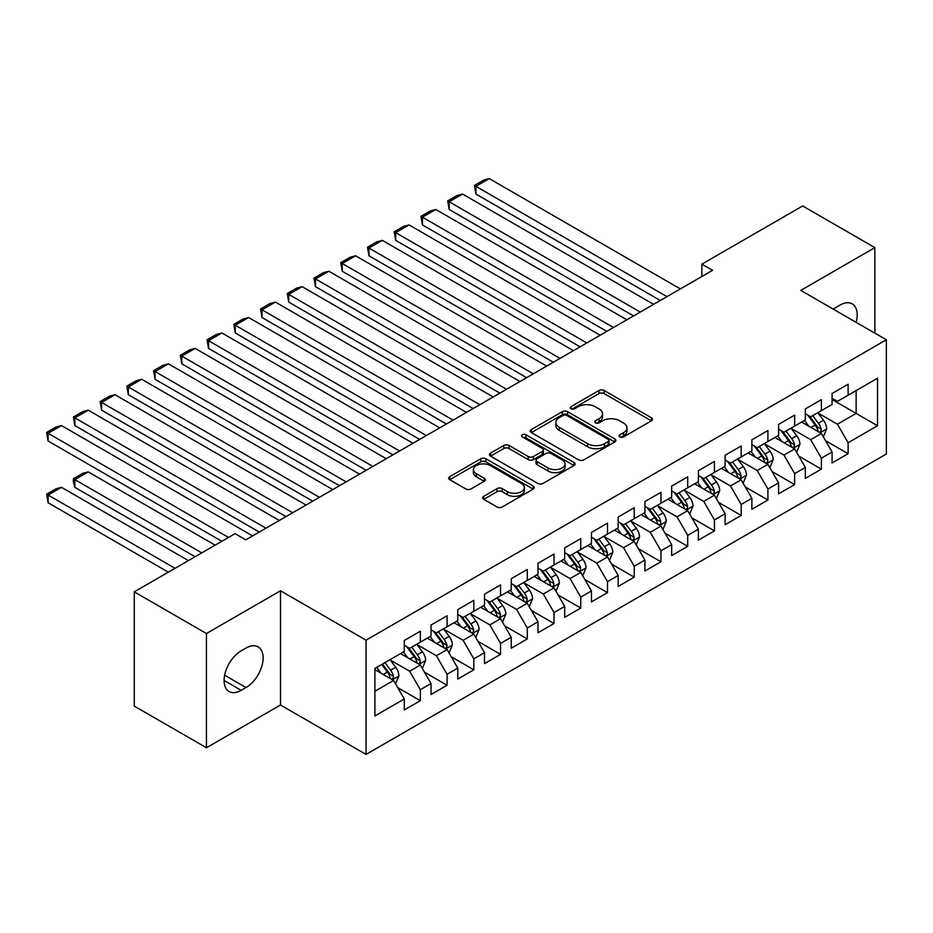 <?xml version="1.0" encoding="UTF-8"?>
<svg xmlns="http://www.w3.org/2000/svg" width="933" height="933" viewBox="0 0 933 933"><rect width="100%" height="100%" fill="white"/><g stroke="black" fill="none" stroke-linecap="round" stroke-linejoin="round"><path stroke-width="1.4" d="M619.862 436.924A2.601 1.504 0 0 0 623.536 436.924L651.421 420.83A3.709 2.146 0 0 0 652.505 419.314A3.709 2.146 0 0 0 651.421 417.797L604.187 390.519A3.709 2.146 0 0 0 598.939 390.519L571.054 406.625A2.601 1.504 0 0 0 570.296 407.674A2.601 1.504 0 0 0 571.054 408.736A2.601 1.504 0 0 0 574.728 408.736L578.332 406.66A11.872 6.858 0 0 1 595.137 406.66L599.068 408.934A11.872 6.858 0 0 1 602.543 413.774A11.872 6.858 0 0 1 599.068 418.625L595.464 420.713A2.601 1.504 0 0 0 594.694 421.774A2.601 1.504 0 0 0 595.464 422.836A2.601 1.504 0 0 0 599.138 422.836L602.741 420.748A11.872 6.858 0 0 1 619.535 420.748L623.477 423.022A11.872 6.858 0 0 1 626.953 427.874A11.872 6.858 0 0 1 623.477 432.714L619.862 434.801A2.601 1.504 0 0 0 619.104 435.863A2.601 1.504 0 0 0 619.862 436.924L619.862 434.801M483.726 496.274A3.709 2.146 0 0 0 482.641 497.79A3.709 2.146 0 0 0 483.726 499.307L496.986 506.957A3.709 2.146 0 0 0 502.234 506.957L533.198 489.079A3.709 2.146 0 0 0 534.282 487.562A3.709 2.146 0 0 0 533.198 486.046L485.965 458.779A3.709 2.146 0 0 0 480.717 458.779L449.741 476.658A3.709 2.146 0 0 0 448.656 478.174A3.709 2.146 0 0 0 449.741 479.69L465.754 488.927A3.709 2.146 0 0 0 471.002 488.927L484.25 481.276A3.709 2.146 0 0 0 485.347 479.76A3.709 2.146 0 0 0 484.25 478.244L476.32 473.661A9.925 5.726 0 0 1 473.404 469.614A9.925 5.726 0 0 1 479.539 464.319A9.925 5.726 0 0 1 490.361 465.555L521.454 483.516A9.925 5.726 0 0 1 524.358 487.562A9.925 5.726 0 0 1 518.235 492.857A9.925 5.726 0 0 1 507.412 491.621L502.234 488.624A3.709 2.146 0 0 0 496.986 488.624L483.726 496.274L483.726 499.307M206.45 633.53L206.45 747.765L280.506 704.998L280.506 590.776L206.45 633.53L134.259 591.849L235.058 533.664L245.752 539.834L712.567 270.325L701.873 264.144L701.873 276.495M280.506 590.776L366.063 640.166L886.35 339.787L886.35 454.009L366.063 754.4L366.063 640.166M874.851 333.151L874.851 247.63L800.794 290.396L886.35 339.787M874.851 247.63L802.672 205.96L701.873 264.144M578.6 459.841A3.709 2.146 0 0 0 583.848 459.841L614.812 441.962A3.709 2.146 0 0 0 615.897 440.446A3.709 2.146 0 0 0 614.812 438.93L567.579 411.663A3.709 2.146 0 0 0 562.331 411.663L531.367 429.542A3.709 2.146 0 0 0 530.271 431.046A3.709 2.146 0 0 0 531.367 432.562L578.6 459.841M523.343 437.484A2.601 1.504 0 0 1 525.979 437.845L525.979 434.766L574.005 462.488A3.709 2.146 0 0 1 575.09 464.004A3.709 2.146 0 0 1 574.005 465.52L543.041 483.399A3.709 2.146 0 0 1 537.793 483.399L490.548 456.132L490.548 453.1A3.709 2.146 0 0 0 489.463 454.616A3.709 2.146 0 0 0 490.548 456.132M490.548 453.1L503.808 445.449A3.709 2.146 0 0 1 509.056 445.449L528.206 456.505A3.709 2.146 0 0 0 533.466 456.505L542.248 451.432A3.709 2.146 0 0 0 543.344 449.916A3.709 2.146 0 0 0 542.248 448.4L522.305 436.889A2.601 1.504 0 0 1 521.547 435.828A2.601 1.504 0 0 1 523.145 434.44A2.601 1.504 0 0 1 525.979 434.766M832.073 399.522L856.132 413.412L856.132 390.565L877.521 378.227L848.12 395.195L848.12 384.244L832.073 393.504L832.073 404.467L821.378 410.637L821.378 399.674L805.342 408.934L805.342 419.897L794.648 426.078L794.648 415.115L778.6 424.375L778.6 435.338L767.906 441.507L767.906 430.545L751.87 439.816L751.87 450.767L741.175 456.948L741.175 445.986L725.128 455.246L725.128 466.208L714.433 472.378L714.433 461.415L698.397 470.687L698.397 481.638L687.703 487.819L687.703 476.856L671.655 486.116L671.655 497.079L660.961 503.249L660.961 492.297L644.925 501.557L644.925 512.509L634.23 518.69L634.23 507.727L618.182 516.987L618.182 527.95L607.488 534.119L607.488 523.168L591.452 532.428L591.452 543.391L580.758 549.56L580.758 538.598L564.71 547.858L564.71 558.82L554.015 565.001L554.015 554.039L537.979 563.299L537.979 574.261L527.285 580.431L527.285 569.468L511.237 578.728L511.237 589.691L500.543 595.872L500.543 584.909L484.507 594.169L484.507 605.132L473.812 611.302L473.812 600.339L457.776 609.611L457.776 620.562L447.082 626.743L447.082 615.78L431.034 625.04L431.034 636.003L420.34 642.172L420.34 631.221L404.304 640.481L404.304 651.432L374.891 668.413L374.891 715.961L404.304 698.98L393.609 680.46L374.891 669.649M877.521 378.227L877.521 425.763L848.12 442.743L837.426 424.223L818.043 413.027M825.53 440.656L848.12 453.706L848.12 442.743M848.12 453.706L832.073 462.966L832.073 452.004L821.378 458.185L810.684 439.653L791.301 428.469M798.788 456.097L821.378 469.136L821.378 458.185M821.378 469.136L805.342 478.396L805.342 467.445L794.648 473.614L783.953 455.094L764.57 443.898M772.058 471.538L794.648 484.577L794.648 473.614M794.648 484.577L778.6 493.837L778.6 482.874L767.906 489.055L757.211 470.524L737.828 459.339M745.315 486.968L767.906 500.006L767.906 489.055M767.906 500.006L751.87 509.278L751.87 498.315L741.175 504.485L730.481 485.965L711.098 474.769M718.585 502.409L741.175 515.448L741.175 504.485M741.175 515.448L725.128 524.708L725.128 513.745L714.433 519.926L703.739 501.406L684.356 490.21M691.843 517.838L714.433 530.889L714.433 519.926M714.433 530.889L698.397 540.149L698.397 529.186L687.703 535.355L677.008 516.835L657.625 505.651M665.112 533.279L687.703 546.318L687.703 535.355M687.703 546.318L671.655 555.578L671.655 544.627L660.961 550.797L650.266 532.276L630.883 521.081M638.37 548.709L660.961 561.759L660.961 550.797M660.961 561.759L644.925 571.019L644.925 560.057L634.23 566.226L623.536 547.706L604.152 536.522M611.64 564.15L634.23 577.189L634.23 566.226M634.23 577.189L618.182 586.449L618.182 575.498L607.488 581.667L596.793 563.147L577.41 551.951M584.898 579.58L607.488 592.63L607.488 581.667M607.488 592.63L591.452 601.89L591.452 590.927L580.758 597.108L570.063 578.577L550.68 567.392M558.167 595.021L580.758 608.059L580.758 597.108M580.758 608.059L564.71 617.319L564.71 606.368L554.015 612.538L543.321 594.018L523.938 582.822M531.425 610.45L554.015 623.501L554.015 612.538M554.015 623.501L537.979 632.761L537.979 621.798L527.285 627.979L516.59 609.447L497.207 598.263M504.695 625.891L527.285 638.93L527.285 627.979M527.285 638.93L511.237 648.202L511.237 637.239L500.543 643.408L489.848 624.888L470.465 613.692M477.953 641.333L500.543 654.371L500.543 643.408M500.543 654.371L484.507 663.631L484.507 652.668L473.812 658.85L463.118 640.33L443.735 629.134M451.222 656.762L473.812 669.812L473.812 658.85M473.812 669.812L457.776 679.072L457.776 668.11L447.082 674.279L436.387 655.759L416.993 644.563M424.48 672.203L447.082 685.242L447.082 674.279M447.082 685.242L431.034 694.502L431.034 683.539L420.34 689.72L409.645 671.2L390.262 660.004M397.75 687.633L420.34 700.683L420.34 689.72M420.34 700.683L404.304 709.943L404.304 698.98M404.304 645.263L409.645 648.353L420.34 642.172M374.891 691.26L393.609 680.46M431.034 629.822L436.387 632.912L447.082 626.743M409.645 671.2L420.34 665.019L400.56 653.601M431.034 683.539L420.34 665.019M457.776 614.392L463.118 617.483L473.812 611.302M436.387 655.759L447.082 649.59L427.291 638.16M457.776 668.11L447.082 649.59M484.507 598.951L489.848 602.042L500.543 595.872M463.118 640.33L473.812 634.148L454.033 622.731M484.507 652.668L473.812 634.148M511.237 583.522L516.59 586.612L527.285 580.431M489.848 624.888L500.543 618.719L480.763 607.29M511.237 637.239L500.543 618.719M537.979 568.08L543.321 571.171L554.015 565.001M516.59 609.447L527.285 603.278L507.494 591.86M537.979 621.798L527.285 603.278M564.71 552.651L570.063 555.73L580.758 549.56M543.321 594.018L554.015 587.837L534.236 576.419M564.71 606.368L554.015 587.837M591.452 537.21L596.793 540.3L607.488 534.119M570.063 578.577L580.758 572.407L560.966 560.978M591.452 590.927L580.758 572.407M618.182 521.78L623.536 524.859L634.23 518.69M596.793 563.147L607.488 556.966L587.708 545.548M618.182 575.498L607.488 556.966M644.925 506.339L650.266 509.43L660.961 503.249M623.536 547.706L634.23 541.537L614.439 530.107M644.925 560.057L634.23 541.537M671.655 490.91L677.008 493.989L687.703 487.819M650.266 532.276L660.961 526.095L641.181 514.678M671.655 544.627L660.961 526.095M698.397 475.468L703.739 478.559L714.433 472.378M677.008 516.835L687.703 510.666L667.911 499.237M698.397 529.186L687.703 510.666M725.128 460.027L730.481 463.118L741.175 456.948M703.739 501.406L714.433 495.225L694.653 483.807M725.128 513.745L714.433 495.225M751.87 444.598L757.211 447.688L767.906 441.507M730.481 485.965L741.175 479.795L721.384 468.366M751.87 498.315L741.175 479.795M778.6 429.157L783.953 432.247L794.648 426.078M757.211 470.524L767.906 464.354L748.126 452.937M778.6 482.874L767.906 464.354M805.342 413.727L810.684 416.806L821.378 410.637M783.953 455.094L794.648 448.913L774.856 437.495M805.342 467.445L794.648 448.913M832.073 398.286L837.426 401.377L848.12 395.195M810.684 439.653L821.378 433.483L801.599 422.054M832.073 452.004L821.378 433.483M134.259 591.849L134.259 706.083L206.45 747.765M280.506 704.998L366.063 754.4M837.426 424.223L856.132 413.412L877.521 425.763M856.156 322.351A24.2 13.972 120 0 0 852.191 303.855A24.2 13.972 120 0 0 840.097 305.056L835.28 307.832A24.2 13.972 120 0 0 833.262 309.138M241.204 650.826A24.2 13.972 120 0 0 225.401 672.145A24.2 13.972 120 0 0 229.11 691.54A24.2 13.972 120 0 0 241.204 690.338L246.02 687.563A24.2 13.972 120 0 0 261.835 666.232A24.2 13.972 120 0 0 258.114 646.849A24.2 13.972 120 0 0 246.02 648.038L241.204 650.826M620.9 437.285L623.477 435.804A11.872 6.858 0 0 0 626.953 430.953L626.953 427.874M602.543 413.774L602.543 416.864A11.872 6.858 0 0 1 599.068 421.716L596.502 423.197M651.374 420.853L604.187 393.609A3.709 2.146 0 0 0 598.939 393.609L572.092 409.109M614.765 441.985L567.579 414.742A3.709 2.146 0 0 0 562.331 414.742L531.413 432.597M608.258 441.507A2.601 1.504 0 0 0 609.016 440.446A2.601 1.504 0 0 0 608.258 439.385L566.786 415.442A2.601 1.504 0 0 0 563.112 415.442L559.31 417.646A11.872 6.858 0 0 0 555.835 422.486A11.872 6.858 0 0 0 559.31 427.337L587.65 443.7A11.872 6.858 0 0 0 604.444 443.7L608.258 441.507L608.258 444.598A2.601 1.504 0 0 0 609.016 443.537L609.016 440.446M555.835 422.486L555.835 425.576A11.872 6.858 0 0 0 559.31 430.428L559.31 427.337M608.258 444.598L604.444 446.79A11.872 6.858 0 0 1 587.65 446.79L559.31 430.428M490.606 456.155L503.808 448.528L503.808 445.449M543.344 449.916L543.344 453.006A3.709 2.146 0 0 1 542.248 454.523L533.466 459.596A3.709 2.146 0 0 1 528.206 459.596L509.056 448.528A3.709 2.146 0 0 0 503.808 448.528M525.979 437.845L573.958 465.544M548.091 467.981A9.925 5.726 0 0 0 558.914 469.229A9.925 5.726 0 0 0 565.036 463.934A9.925 5.726 0 0 0 562.133 459.876L551.17 453.555A3.709 2.146 0 0 0 545.922 453.555L537.14 458.628A3.709 2.146 0 0 0 536.043 460.144A3.709 2.146 0 0 0 537.14 461.66L548.091 467.981L548.091 471.072A9.925 5.726 0 0 0 558.914 472.308A9.925 5.726 0 0 0 565.036 467.013L565.036 463.934M536.043 460.144L536.043 463.234A3.709 2.146 0 0 0 537.14 464.739L537.14 461.66M548.091 471.072L537.14 464.739M524.358 487.562L524.358 490.653A9.925 5.726 0 0 1 518.235 495.948A9.925 5.726 0 0 1 507.412 494.712L502.234 491.714A3.709 2.146 0 0 0 496.986 491.714L483.784 499.342M473.404 469.614L473.404 472.704A9.925 5.726 0 0 0 476.32 476.751L476.32 473.661M484.204 481.311L476.32 476.751M533.151 489.114L485.965 461.87A3.709 2.146 0 0 0 480.717 461.87L449.799 479.714M823.361 436.912L826.673 428.818A10.018 5.785 -120 0 0 823.477 420.293L817.798 412.701M808.748 426.183L804.433 420.421M475.9 255.782L606.823 331.378L422.427 224.911L420.958 216.339L430.311 210.94L435.793 209.47L422.427 217.191L422.427 224.911M802.415 422.532L801.913 421.879M819.489 432.387L821.04 430.999L821.262 429.25A10.018 5.785 -120 0 0 818.393 423.22L812.713 415.64M809.471 416.106L816.492 425.471A5.108 2.951 60 0 1 817.413 427.022L821.262 429.25M807.71 415.092L815.185 425.075A10.018 5.785 60 0 1 818.054 431.104L818.264 431.676M666.978 296.647L475.9 186.32L475.9 194.041L660.296 300.496M680.344 288.927L489.265 178.6L475.9 186.32L474.43 185.469L483.784 180.069L489.265 178.6M475.9 194.041L474.43 185.469M796.619 452.342L799.943 444.26A10.018 5.785 -120 0 0 796.735 435.723L791.056 428.142M782.006 441.624L777.69 435.863M449.158 271.223L580.093 346.808L395.685 240.352L394.216 231.781L403.581 226.381L409.062 224.911L395.685 232.632L395.685 240.352M775.673 437.962L775.183 437.309M792.758 447.828L794.31 446.429L794.531 444.679A10.018 5.785 -120 0 0 791.662 438.662L785.983 431.081M782.74 431.547L789.75 440.912A5.108 2.951 60 0 1 790.683 442.464L794.531 444.679M780.979 430.533L788.455 440.504A10.018 5.785 60 0 1 791.324 446.534L791.522 447.117M769.888 467.783L773.2 459.689A10.018 5.785 -120 0 0 770.005 451.164L764.325 443.583M755.275 457.065L750.96 451.292M422.427 286.653L553.351 362.249L368.955 255.782L367.485 247.222L376.839 241.81L382.32 240.352L368.955 248.061L368.955 255.782M748.942 453.403L748.441 452.75M766.016 463.269L767.579 461.87L767.789 460.121A10.018 5.785 -120 0 0 764.92 454.091L759.24 446.51M755.998 446.989L763.019 456.354A5.108 2.951 60 0 1 763.94 457.893L767.789 460.121M754.237 445.962L761.713 455.945A10.018 5.785 60 0 1 764.582 461.975L764.792 462.546M640.248 312.077L449.158 201.761L449.158 209.47L633.565 315.937M653.613 304.356L462.535 194.041L449.158 201.761L447.688 200.91L457.053 195.51L462.535 194.041M449.158 209.47L447.688 200.91M613.506 327.518L420.958 216.339M626.871 319.797L435.793 209.47M743.146 483.212L746.47 475.13A10.018 5.785 -120 0 0 743.263 466.593L737.583 459.013M728.533 472.495L724.218 466.733M395.685 302.094L526.62 377.678L342.213 271.223L340.743 262.651L350.108 257.251L355.59 255.782L342.213 263.503L342.213 271.223M722.2 468.832L721.71 468.179M739.286 478.699L740.837 477.299L741.059 475.55A10.018 5.785 -120 0 0 738.19 469.532L732.51 461.952M729.268 462.418L736.277 471.783A5.108 2.951 60 0 1 737.21 473.334L741.059 475.55M727.507 461.403L734.982 471.387A10.018 5.785 60 0 1 737.851 477.404L738.05 477.988M716.416 498.654L719.728 490.56A10.018 5.785 -120 0 0 716.532 482.034L710.853 474.454M701.803 487.936L697.487 482.163M368.955 317.523L499.878 393.12L315.482 286.653L314.013 278.092L323.366 272.681L328.848 271.223L315.482 278.932L315.482 286.653M695.47 484.274L694.98 483.621M712.544 494.14L714.107 492.741L714.316 490.991A10.018 5.785 -120 0 0 711.447 484.962L705.768 477.381M702.526 477.859L709.546 487.224A5.108 2.951 60 0 1 710.468 488.775L714.316 490.991M700.765 476.833L708.24 486.816A10.018 5.785 60 0 1 711.109 492.846L711.319 493.429M586.775 342.947L394.216 231.781M600.141 335.227L409.062 224.911M560.033 358.389L367.485 247.222M573.398 350.668L382.32 240.352M689.685 514.095L692.997 506.001A10.018 5.785 -120 0 0 689.802 497.464L684.111 489.883M675.06 503.365L670.745 497.604M342.213 332.964L473.148 408.549L288.74 302.094L287.271 293.522L296.636 288.122L302.117 286.653L288.74 294.373L288.74 302.094M668.728 499.715L668.238 499.05M685.813 509.57L687.364 508.17L687.586 506.432A10.018 5.785 -120 0 0 684.717 500.403L679.037 492.822M675.795 493.289L682.804 502.654A5.108 2.951 60 0 1 683.737 504.205L687.586 506.432M674.034 492.274L681.51 502.257A10.018 5.785 60 0 1 684.379 508.275L684.577 508.858M533.303 373.818L340.743 262.651M546.668 366.109L355.59 255.782M662.943 529.524L666.255 521.43A10.018 5.785 -120 0 0 663.06 512.905L657.38 505.324M648.33 518.806L644.015 513.045M315.482 348.394L446.406 423.99L262.01 317.523L260.54 308.963L269.894 303.563L275.375 302.094L262.01 309.814L262.01 317.523M641.997 515.144L641.507 514.491M659.071 525.011L660.634 523.611L660.844 521.862A10.018 5.785 -120 0 0 657.975 515.832L652.295 508.252M649.053 508.73L656.074 518.095A5.108 2.951 60 0 1 656.995 519.646L660.844 521.862M647.292 507.715L654.768 517.687A10.018 5.785 60 0 1 657.637 523.716L657.847 524.299M506.561 389.259L314.013 278.092M519.938 381.539L328.848 271.223M636.213 544.965L639.525 536.872A10.018 5.785 -120 0 0 636.329 528.335L630.65 520.754M621.588 534.236L617.273 528.475M288.74 363.835L419.675 439.42L235.268 332.964L233.798 324.392L243.163 318.993L248.644 317.523L235.268 325.244L235.268 332.964M615.255 530.585L614.765 529.921M632.341 540.44L633.892 539.052L634.113 537.303A10.018 5.785 -120 0 0 631.244 531.274L625.565 523.693M622.323 524.159L629.332 533.524A5.108 2.951 60 0 1 630.265 535.076L634.113 537.303M620.562 523.145L628.037 533.128A10.018 5.785 60 0 1 630.906 539.146L631.105 539.729M609.471 560.395L612.783 552.313A10.018 5.785 -120 0 0 609.587 543.776L603.908 536.195M594.857 549.677L590.542 543.916M262.01 379.276L392.933 454.861L208.537 348.394L207.068 339.834L216.421 334.434L221.902 332.964L208.537 340.685L208.537 348.394M588.525 546.015L588.035 545.362M605.61 555.881L607.161 554.482L607.371 552.733A10.018 5.785 -120 0 0 604.502 546.703L598.823 539.122M595.592 539.601L602.601 548.966A5.108 2.951 60 0 1 603.534 550.517L607.371 552.733M593.82 538.586L601.295 548.557A10.018 5.785 60 0 1 604.164 554.587L604.374 555.17M582.74 575.836L586.052 567.742A10.018 5.785 -120 0 0 582.857 559.217L577.177 551.625M568.127 565.106L563.8 559.345M235.268 394.706L366.202 470.302L181.795 363.835L180.326 355.263L189.691 349.863L195.172 348.394L181.795 356.114L181.795 363.835M561.783 561.456L561.293 560.791M578.868 571.311L580.419 569.923L580.641 568.174A10.018 5.785 -120 0 0 577.772 562.144L572.092 554.564M568.85 555.03L575.871 564.395A5.108 2.951 60 0 1 576.792 565.946L580.641 568.174M567.089 554.015L574.565 563.999A10.018 5.785 60 0 1 577.434 570.028L577.632 570.599M555.998 591.265L559.31 583.183A10.018 5.785 -120 0 0 556.115 574.646L550.435 567.066M541.385 580.548L537.07 574.786M208.537 410.147L339.46 485.731L155.065 379.276L153.595 370.704L162.948 365.304L168.43 363.835L155.065 371.556L155.065 379.276M535.052 576.886L534.562 576.232M552.138 586.752L553.689 585.353L553.899 583.603A10.018 5.785 -120 0 0 551.041 577.585L545.362 569.993M542.12 570.471L549.129 579.836A5.108 2.951 60 0 1 550.062 581.387L553.899 583.603M540.347 569.457L547.823 579.428A10.018 5.785 60 0 1 550.692 585.457L550.902 586.041M529.268 606.707L532.58 598.613A10.018 5.785 -120 0 0 529.384 590.088L523.705 582.507M514.654 595.989L510.328 590.216M181.795 425.576L312.73 501.173L128.334 394.706L126.853 386.145L136.218 380.734L141.699 379.276L128.334 386.985L128.334 394.706M508.31 592.327L507.82 591.674M525.396 602.193L526.947 600.794L527.168 599.044A10.018 5.785 -120 0 0 524.299 593.015L518.62 585.434M515.378 585.912L522.398 595.266A5.108 2.951 60 0 1 523.32 596.817L527.168 599.044M513.616 584.886L521.092 594.869A10.018 5.785 60 0 1 523.961 600.899L524.159 601.47M502.525 622.136L505.838 614.054A10.018 5.785 -120 0 0 502.642 605.517L496.962 597.936M487.912 611.418L483.597 605.657M155.065 441.017L285.988 516.602L101.592 410.147L100.123 401.575L109.476 396.175L114.957 394.706L101.592 402.426L101.592 410.147M481.58 607.756L481.09 607.103M498.665 617.623L500.216 616.223L500.426 614.474A10.018 5.785 -120 0 0 497.569 608.456L491.889 600.875M488.647 601.342L495.656 610.707A5.108 2.951 60 0 1 496.589 612.258L500.426 614.474M486.874 600.327L494.35 610.31A10.018 5.785 60 0 1 497.219 616.328L497.429 616.911M475.795 637.577L479.107 629.483A10.018 5.785 -120 0 0 475.912 620.958L470.232 613.378M461.182 626.859L456.855 621.086M128.334 456.447L259.257 532.043L74.862 425.576L73.38 417.016L82.745 411.605L88.227 410.147L74.862 417.856L74.862 425.576M454.837 623.197L454.348 622.544M471.923 633.064L473.474 631.664L473.696 629.915A10.018 5.785 -120 0 0 470.827 623.885L465.147 616.305M461.905 616.783L468.926 626.148A5.108 2.951 60 0 1 469.847 627.699L473.696 629.915M460.144 615.757L467.62 625.74A10.018 5.785 60 0 1 470.489 631.769L470.687 632.352M479.83 404.689L287.271 293.522M493.195 396.98L302.117 286.653M453.088 420.13L260.54 308.963M466.465 412.409L275.375 302.094M426.358 435.571L233.798 324.392M439.723 427.85L248.644 317.523M399.616 451.001L207.068 339.834M412.992 443.28L221.902 332.964M372.885 466.442L180.326 355.263M386.25 458.721L195.172 348.394M346.143 481.871L153.595 370.704M359.52 474.151L168.43 363.835M319.413 497.312L126.853 386.145M332.778 489.592L141.699 379.276M449.053 653.018L452.365 644.925A10.018 5.785 -120 0 0 449.17 636.388L443.49 628.807M434.44 642.289L430.125 636.528M101.592 471.888L221.821 541.303L48.119 441.017L46.65 432.446L56.003 427.046L61.485 425.576L48.119 433.297L48.119 441.017M428.107 638.627L427.617 637.974M445.193 648.493L446.744 647.094L446.965 645.356A10.018 5.785 -120 0 0 444.096 639.327L438.417 631.746M435.175 632.212L442.184 641.577A5.108 2.951 60 0 1 443.117 643.129L446.965 645.356M433.402 631.198L440.877 641.181A10.018 5.785 60 0 1 443.746 647.199L443.956 647.782M292.67 512.742L100.123 401.575M306.047 505.033L114.957 394.706M422.322 668.448L425.635 660.354A10.018 5.785 -120 0 0 422.439 651.829L416.759 644.248M201.773 552.884L74.862 479.609L88.227 471.888L215.138 545.164M407.709 657.73L403.383 651.969M74.862 487.329L73.38 481.848L73.38 478.757L74.862 479.609L74.862 487.329L195.09 556.733M401.365 654.068L400.875 653.415M418.451 663.934L420.002 662.535L420.223 660.786A10.018 5.785 -120 0 0 417.354 654.756L411.675 647.175M408.432 647.654L415.453 657.019A5.108 2.951 60 0 1 416.375 658.57L420.223 660.786M406.671 646.639L414.147 656.61A10.018 5.785 60 0 1 417.016 662.64L417.214 663.223M73.38 478.757L82.745 473.358L88.227 471.888M265.94 528.183L73.38 417.016M279.305 520.462L88.227 410.147M395.58 683.889L398.892 675.795A10.018 5.785 -120 0 0 395.697 667.258L390.017 659.678M175.031 568.314L48.119 495.038L61.485 487.318L188.408 560.593M380.967 673.16L376.652 667.398M48.119 502.759L46.65 494.187L48.119 495.038L48.119 502.759L168.348 572.174M391.72 679.364L393.271 677.976L393.493 676.227A10.018 5.785 -120 0 0 390.624 670.197L384.944 662.617M382.425 664.063L388.711 672.448A5.108 2.951 60 0 1 389.644 673.999L393.493 676.227M381.737 664.471L387.417 672.052A10.018 5.785 60 0 1 390.274 678.069L390.484 678.653M46.65 494.187L56.003 488.787L61.485 487.318M228.503 537.443L46.65 432.446M252.575 535.904L61.485 425.576M623.477 435.804L623.477 432.714M595.464 422.836L595.464 420.713M599.068 421.716L599.068 418.625M571.054 408.736L571.054 406.625M598.939 393.609L598.939 390.519M604.187 393.609L604.187 390.519M651.421 420.83L651.421 417.797M531.367 432.562L531.367 429.542M562.331 414.742L562.331 411.663M567.579 414.742L567.579 411.663M614.812 441.962L614.812 438.93M587.65 446.79L587.65 443.7M604.444 446.79L604.444 443.7M509.056 448.528L509.056 445.449M528.206 459.596L528.206 456.505M533.466 459.596L533.466 456.505M542.248 454.523L542.248 451.432M574.005 465.52L574.005 462.488M496.986 491.714L496.986 488.624M502.234 491.714L502.234 488.624M507.412 494.712L507.412 491.621M484.25 481.276L484.25 478.244M449.741 479.69L449.741 476.658M480.717 461.87L480.717 458.779M485.965 461.87L485.965 458.779M533.198 489.079L533.198 486.046M224.095 680.46L241.204 690.338M224.643 675.212L246.02 687.563M820.13 432.76L826.603 429.017M818.393 423.22L823.477 420.293M810.999 427.489L815.185 425.075M793.388 448.19L799.873 444.446M791.662 438.662L796.735 435.723M784.268 442.93L788.455 440.504M766.658 463.631L773.13 459.887M764.92 454.091L770.005 451.164M757.526 458.36L761.713 455.945M739.916 479.061L746.4 475.317M738.19 469.532L743.263 466.593M730.796 473.801L734.982 471.387M713.185 494.502L719.67 490.758M711.447 484.962L716.532 482.034M704.053 489.23L708.24 486.816M686.443 509.931L692.927 506.199M684.717 500.403L689.802 497.464M677.323 504.671L681.51 502.257M659.713 525.372L666.197 521.629M657.975 515.832L663.06 512.905M650.581 520.101L654.768 517.687M632.971 540.813L639.455 537.07M631.244 531.274L636.329 528.335M623.85 535.542L628.037 533.128M606.24 556.243L612.724 552.499M604.502 546.703L609.587 543.776M597.108 550.983L601.295 548.557M579.498 571.684L585.982 567.94M577.772 562.144L582.857 559.217M570.378 566.413L574.565 563.999M552.768 587.114L559.252 583.37M551.041 577.585L556.115 574.646M543.636 581.854L547.823 579.428M526.025 602.555L532.51 598.811M524.299 593.015L529.384 590.088M516.905 597.283L521.092 594.869M499.295 617.984L505.779 614.241M497.569 608.456L502.642 605.517M490.175 612.724L494.35 610.31M472.553 633.425L479.037 629.682M470.827 623.885L475.912 620.958M463.433 628.154L467.62 625.74M445.822 648.855L452.307 645.123M444.096 639.327L449.17 636.388M436.702 643.595L440.877 641.181M419.08 664.296L425.565 660.552M417.354 654.756L422.439 651.829M409.96 659.025L414.147 656.61M392.35 679.737L398.834 675.993M390.624 670.197L395.697 667.258M383.23 674.466L387.417 672.052"/></g></svg>

